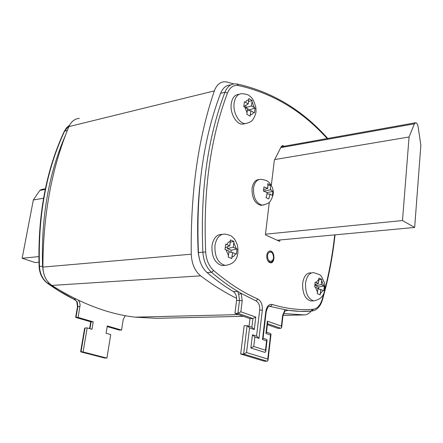 <?xml version="1.0" encoding="UTF-8"?>
<svg xmlns="http://www.w3.org/2000/svg" width="443" height="443" viewBox="0 0 443 443"><rect width="100%" height="100%" fill="white"/><g stroke="black" fill="none" stroke-linecap="round" stroke-linejoin="round"><path stroke-width="0.66" d="M45.352 188.796L41.371 189.51L39.859 190.379L33.33 199.959L22.15 258.263L35.141 262.566L38.951 262.212M22.15 258.263L38.846 256.602M33.33 199.959L43.536 198.242M248.761 99.813L248.23 103.9L244.425 101.713L243.788 106.569L247.593 108.779L246.801 114.244L250.101 116.188L250.91 110.756L254.47 112.926L255.085 108.12L249.409 109.792L249.298 110.645L249.409 109.792L245.738 107.605L249.409 109.792L255.085 108.12L251.535 105.888L252.122 100.517L248.529 101.591L252.122 100.517L248.85 98.523L248.23 103.9L243.844 106.481L248.23 103.9L244.425 101.713L243.788 106.569L247.593 108.779L246.801 114.244L250.101 116.188L250.378 114.848L250.91 110.756L247.366 110.512L250.91 110.756L254.47 112.926L255.085 108.12L254.293 107.544L251.535 105.888L245.738 107.605L246.059 105.174L245.738 107.605L251.535 105.888L252.122 100.517L248.85 98.523L248.761 99.813L246.856 100.384L245.433 102.217L246.856 100.384L248.761 99.813M231.257 103.607C229.756 112.91 236.163 124.466 242.52 124.173L245.411 123.575C239.059 123.863 232.658 112.273 234.153 102.942C235.167 97.078 237.681 93.982 241.706 93.667C246.031 94.016 248.623 94.752 249.481 95.86C250.86 97.316 253.125 97.382 255.893 107.599C255.91 111.232 256.901 112.705 252.981 119.499C251.857 121.327 249.337 122.683 245.411 123.575C239.059 123.863 232.658 112.273 234.153 102.942C235.167 97.078 237.681 93.982 241.706 93.667C246.031 94.016 248.623 94.752 249.481 95.86C250.86 97.316 253.125 97.382 255.893 107.599C255.91 111.232 256.901 112.705 252.981 119.499C251.857 121.327 249.337 122.683 245.411 123.575L242.52 124.173C236.163 124.466 229.756 112.91 231.257 103.607C232.276 97.753 234.796 94.669 238.821 94.348C234.796 94.669 232.276 97.753 231.257 103.607M327.172 138.565C302.12 110.783 272.523 93.102 238.389 85.527C233.533 84.796 229.895 87.315 227.475 93.085C210.342 138.349 203.077 191.315 205.679 251.978C206.288 260.024 208.924 266.188 213.592 270.479C228.433 283.105 243.174 292.624 257.82 299.036C261.143 301.035 262.644 304.79 262.317 310.305L259.687 309.928C259.947 305.515 258.745 302.508 256.082 300.919L241.208 293.404L242.205 300.791L240.837 311.789L237.902 313.29L234.962 313.367L249.979 318.606L249.044 326.292M230.559 84.912C226.146 85.128 222.835 87.924 220.625 93.29C203.271 138.648 195.878 191.719 198.442 252.51C199.101 261.248 201.986 267.937 207.086 272.589C215.819 279.987 224.562 286.311 233.311 291.56C235.798 293.404 236.889 296.389 236.579 300.515L234.962 313.367M240.837 311.789L255.783 317.066L252.914 318.545L249.979 318.606M255.783 317.066L254.288 329.548L249.536 327.947L247.288 325.699L244.154 325.721L240.671 354.029L264.266 361.195L267.207 361.25L243.628 354.068L240.671 354.029M249.536 327.947L246.552 352.55L267.749 359.068L270.512 335.024L265.938 333.479L267.373 321.158L281.416 326.114L281.659 327.482L280.856 328.324L277.944 328.357L267.384 324.675M238.716 294.495L237.719 291.356L241.208 293.404L238.716 294.495L239.519 300.404L236.579 300.515M335.046 234.851C332.627 257.112 328.424 278.78 322.438 299.85C320.477 306.406 317.05 310.122 312.16 310.997L300.265 311.374L287.795 310.299M279.871 239.973L279.705 241.385L265.396 234.862L269.311 202.229M271.326 185.39L274.339 160.294L281.305 146.555L282.745 145.531L284.096 146.268M266.786 255.345C266.653 259.471 267.865 261.957 270.429 262.804C275.164 263.629 275.053 251.259 270.33 251.026C268.447 251.026 267.267 252.471 266.786 255.345M284.888 311.052L288.227 310.321L269.311 306.268M262.317 310.305L259 338.397L254.875 337.04L252.432 334.775L250.843 347.971L264.936 352.401L265.739 351.592L267.085 339.953L266.608 339.416L263.087 338.253M259.687 309.928L256.569 336.099M259 338.397L256.746 336.154L253.053 334.936M254.288 329.548L252.05 327.311L247.731 325.849M254.875 337.04L253.745 346.465L250.843 347.971M246.552 352.55L243.628 354.068L247.094 325.683M253.745 346.465L265.479 350.186L265.739 351.592M267.749 359.068L268.009 360.452L267.207 361.25M265.479 350.186L266.559 340.883L267.085 339.953M270.512 335.024L271.027 334.116L270.562 333.59L266.509 332.217M266.559 340.883L262.505 339.548L263.042 338.613L266.177 311.839C267.4 307.403 268.757 305.537 270.241 306.251M265.938 333.479L266.47 332.566L267.627 322.576L267.373 321.158M284.783 311.169L282.961 315.848L282.595 315.593L284.965 309.801L284.893 311.047M233.777 83.932L227.325 82.093L224.568 81.75C219.916 82.021 216.516 85.067 214.357 90.881C198.154 138.21 190.457 192.65 191.265 254.21C191.747 263.84 194.876 271.055 200.646 275.851C212.79 285.01 224.789 292.507 236.651 298.344M79.375 118.364C74.668 118.785 71.173 121.537 68.898 126.62C51.77 167.908 43.104 214.728 42.899 267.085C43.215 275.28 46.21 281.394 51.892 285.425C80.51 303.477 108.23 314.054 135.065 317.16L156.512 318.312L243.417 316.313M283.47 313.506L304.203 314.918C307.403 314.785 310.111 312.913 312.326 309.303M269.964 194.726L270.047 194.023L272.39 195.518L272.877 191.42L270.557 189.792L270.391 185.019L267.755 183.646L267.816 188.386L263.939 186.929L263.435 191.038L267.301 192.627L266.06 197.633L268.718 198.968L269.964 194.726L270.501 194.255M258.989 179.526C255.301 179.852 252.992 182.793 252.067 188.347C251.829 197.833 254.731 203.498 260.772 205.331L262.616 205.126M267.118 194.012L270.047 194.023M267.118 192.533L272.877 191.42M263.707 191.121L270.557 189.792M268.004 185.49L270.391 185.019M263.696 189.615L267.816 188.386M414.665 227.458L402.477 220.548L409.072 136.987L414.41 123.824L415.728 122.728C416.863 122.999 417.644 124.239 418.065 126.454L420.85 145.154L414.665 227.458L277.157 240.222M402.477 220.548L265.479 234.181M409.072 136.987L274.704 159.569M230.332 241.33L229.751 245.787L225.697 244.137L225 249.442L229.059 251.109L228.206 257.062L231.722 258.507L232.597 252.593L236.401 254.21L237.071 248.966L231.213 250.201L230.941 252.294L231.213 250.201L227.298 248.556L231.213 250.201L237.071 248.966L233.284 247.283L233.932 241.413L230.216 242.216L233.932 241.413L230.438 239.907L229.751 245.787L225.277 247.703L229.751 245.787L225.697 244.137L225 249.442L229.059 251.109L228.206 257.062L231.722 258.507L232.021 257.056L232.597 252.593L228.953 251.94L232.597 252.593L236.401 254.21L237.071 248.966L233.284 247.283L227.298 248.556L227.536 246.734L227.298 248.556L233.284 247.283L233.932 241.413L230.438 239.907L230.332 241.33L228.295 242.299L226.766 244.519L228.295 242.299L230.332 241.33M211.998 245.721C211.532 256.658 214.894 263.28 222.07 265.595L225.038 265.379C217.867 263.053 214.506 256.408 214.966 245.444C216.383 237.863 219.711 234.076 224.944 234.081C228.959 234.829 231.418 235.765 232.32 236.889C234.269 239.142 234.341 237.564 237.448 245.156C239.729 258.928 233.777 264.477 225.038 265.379C217.867 263.053 214.506 256.408 214.966 245.444C216.383 237.863 219.711 234.076 224.944 234.081C228.959 234.829 231.418 235.765 232.32 236.889C234.269 239.142 234.341 237.564 237.448 245.156C239.729 258.928 233.777 264.477 225.038 265.379L222.07 265.595C214.894 263.28 211.532 256.658 211.998 245.721C213.421 238.162 216.749 234.386 221.987 234.386C216.749 234.386 213.421 238.162 211.998 245.721M318.855 279.4L318.439 283.448L315.156 282.119L314.657 286.931L317.941 288.282L317.31 293.67L320.145 294.839L320.798 289.473L323.844 290.769L324.326 286.012L318.777 286.998L318.567 289.041L318.777 286.998L315.615 285.669L318.777 286.998L324.326 286.012L321.286 284.655L321.723 279.323L318.805 279.854L321.723 279.323L318.905 278.104L318.439 283.448L314.94 284.655L318.439 283.448L315.156 282.119L314.657 286.931L317.941 288.282L317.31 293.67L320.145 294.839L320.383 293.526L320.798 289.473L317.88 288.908L320.798 289.473L323.844 290.769L324.326 286.012L321.286 284.655L315.615 285.669L315.748 284.373L315.615 285.669L321.286 284.655L321.723 279.323L318.905 278.104L318.855 279.4L316.036 282.424L318.855 279.4M302.641 283.448C302.364 293.116 305.05 298.953 310.693 300.958L313.594 300.858C307.957 298.842 305.271 292.989 305.543 283.298C306.645 276.194 309.364 272.65 313.705 272.655C322.222 275.612 320.267 273.879 324.486 282.905C326.031 293.416 322.399 299.396 313.594 300.858C307.957 298.842 305.271 292.989 305.543 283.298C306.645 276.194 309.364 272.65 313.705 272.655C322.222 275.612 320.267 273.879 324.486 282.905C326.031 293.416 322.399 299.396 313.594 300.858L310.693 300.958C305.05 298.953 302.364 293.116 302.641 283.448C303.748 276.36 306.473 272.822 310.82 272.833C306.473 272.822 303.748 276.36 302.641 283.448M119.101 330.035L121.554 330.085L107.295 325.937L106.098 333.274L110.722 334.581L106.924 358.105L83.107 351.952L87.166 327.909L91.967 329.271L93.213 321.839L78.106 317.443L80.105 305.072L79.602 302.237L78.489 300.271M125.242 315.649L123.22 319.591L121.554 330.085M104.515 358.005L106.924 358.105M87.166 327.909L85.056 327.942L84.591 328.418L80.659 351.604L83.107 351.952M90.859 321.839L93.213 321.839M69.568 125.203L64.667 131.012C46.36 170.239 37.954 215.392 39.449 266.481C39.942 273.829 42.7 279.433 47.711 283.298L58.797 290.713L73.699 299.086L77.187 301.611L77.879 306.6L77.492 306.717L75.675 317.227L78.106 317.443M43.198 270.883L42.567 266.204C41.072 217.419 48.669 173.855 65.365 135.519M75.814 298.986L73.699 299.086L74.241 299.357M77.187 301.611L76.766 301.456M199.782 185.933C197.595 207.695 197.085 230.028 198.254 252.931L199.754 260.368M39.859 190.379L45.225 189.421M244.791 107.112L247.056 112.887L244.791 107.112M250.378 114.848L252.272 114.239L253.673 112.395L252.272 114.239L250.378 114.848M254.293 107.544L252.061 101.818L254.293 107.544M251.862 327.25L252.914 318.545L237.902 313.29L239.519 300.404L242.205 300.791M280.856 328.324L267.506 323.65M207.086 272.589L211.51 272.29C220.237 279.727 228.976 286.078 237.719 291.356L233.311 291.56M213.592 270.479L211.51 272.29C206.405 267.622 203.525 260.899 202.855 252.122C200.258 191.06 207.612 137.773 224.922 92.255L220.625 93.29M227.475 93.085L224.922 92.255C227.126 86.867 230.438 84.065 234.84 83.849L237.088 83.998L238.389 85.527M205.679 251.978L198.442 252.51M262.505 339.548L265.778 311.567C266.736 306.296 268.912 303.937 272.312 304.479C286.632 308.815 300.276 310.399 313.234 309.231C317.343 308.627 320.322 305.321 322.183 299.307L323.567 294.335M324.913 289.224C329.42 271.509 332.687 253.396 334.725 234.879M281.416 326.114L282.595 315.593M256.082 300.919L257.82 299.036M265.778 311.567L266.177 311.839M322.438 299.85L322.183 299.307M272.312 304.479L270.679 306.351M287.607 310.233C296.068 311.468 304.252 311.722 312.16 310.997L313.234 309.231M214.357 90.881L68.898 126.62M191.265 254.21L42.899 267.085M200.646 275.851L51.892 285.425M304.203 314.918L283.022 315.405M271.011 190.025L270.64 189.089M267.899 187.677L267.356 188.148M266.841 192.395L267.218 193.336M253.523 188.137C254.498 182.389 256.901 179.448 260.739 179.315C264.82 179.875 267.29 180.666 268.148 181.68C268.945 181.973 272.943 186.774 273.143 191.044C274.289 194.842 269.97 202.49 269.289 202.246C268.547 203.304 266.188 204.267 262.223 205.148C256.187 203.309 253.285 197.639 253.523 188.137M264.183 204.904L260.772 205.331M414.41 123.824L280.757 147.635M268.979 251.297L269.881 251.198C271.581 250.744 272.838 252.831 273.652 257.466C272.81 261.226 271.587 262.815 269.975 262.234L267.838 260.805M270.745 262.184L269.161 262.295M267.611 257.272C268.38 263.347 274.261 262.073 273.436 256.071C272.7 250.051 266.802 251.209 267.611 257.272M226.068 249.863L228.477 255.594L226.068 249.863M232.021 257.056L234.048 256.054L235.543 253.822L234.048 256.054L232.021 257.056M236.224 248.534L233.854 242.847L236.224 248.534M315.538 287.274L317.526 292.347L315.538 287.274M320.383 293.526L323.174 290.464L320.383 293.526M323.656 285.663L321.696 280.624L323.656 285.663M107.195 326.557L119.438 330.113M85.056 327.942L80.991 351.925L104.797 358.06M79.984 306.523L77.879 306.6L75.997 317.498L91.097 321.884L89.951 328.7M42.567 266.204L39.095 266.531C37.6 215.569 46 170.494 64.285 131.3L67.375 130.353M39.095 266.531C39.565 273.78 42.334 279.35 47.407 283.238L49.151 283.199M75.393 300.005C65.99 295.437 56.66 289.849 47.407 283.238L47.307 283.166M282.745 145.531L282.224 145.625M270.33 251.026L269.466 251.098M237.559 84.092C272.373 91.956 302.436 110.08 327.754 138.46M268.009 360.452L271.027 334.116M281.659 327.482L282.961 315.848M238.511 314.602L135.065 317.16M415.246 122.811L281.189 146.788M119.322 330.101L107.189 326.58M104.731 358.06L80.925 351.919M64.318 131.233L66.588 127.717L69.59 125.159M89.586 328.595L90.732 321.801M90.998 321.878L75.897 317.493M74.274 299.368L76.777 301.489L77.492 306.717"/></g></svg>
